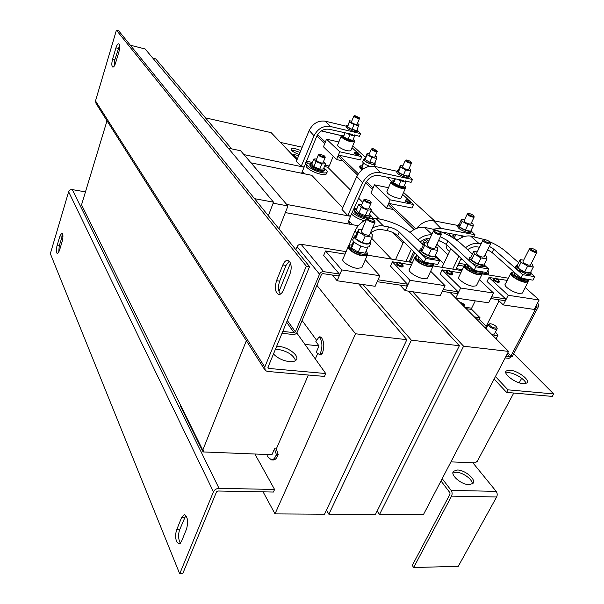 <?xml version="1.0" encoding="UTF-8"?>
<svg xmlns="http://www.w3.org/2000/svg" width="604" height="604" viewBox="0 0 604 604"><rect width="100%" height="100%" fill="white"/><g stroke="black" fill="none" stroke-linecap="round" stroke-linejoin="round"><path stroke-width="0.91" d="M452.29 274.85L450.78 274.933L447.224 273.234L446.477 272.155M452.728 273.937L452.434 273.287C452.653 274.812 451.029 274.556 447.564 272.525C446.567 271.619 446.575 271.128 447.594 271.053L446.915 271.241M452.404 273.695L451.535 274.141C448.674 273.423 447.254 272.487 447.292 271.339L448.878 270.433M451.558 272.306C449.353 271.672 448.515 271.037 449.036 270.411L452.117 271.981L451.558 272.306L451.535 274.141M402.725 266.892L401.011 266.983L397.409 265.247L396.737 264.22M403.178 265.903L402.853 265.224C403.049 266.87 401.35 266.628 397.742 264.507L397.07 263.465L397.893 263.019L397.183 263.238M402.838 265.669L401.841 266.175C398.889 265.45 397.47 264.507 397.568 263.336L399.176 262.378M401.871 264.28C399.584 263.631 398.746 262.989 399.357 262.347L402.513 263.918L401.871 264.28L401.841 266.175M498.912 282.325L497.568 282.408L494.064 280.754L493.249 279.622M499.334 281.479L499.055 280.86C499.289 282.272 497.741 282.008 494.404 280.067C493.347 279.146 493.325 278.663 494.329 278.603L493.664 278.776M499.025 281.245L498.262 281.63C495.476 280.913 494.064 279.999 494.034 278.874L495.605 278.014M498.277 279.848C496.148 279.222 495.303 278.603 495.741 277.991L498.768 279.561L498.277 279.848L498.262 281.63M358.64 154.345L357.598 154.488C355.703 153.907 354.759 153.333 354.774 152.767L355.899 152.012M357.711 153.152L355.983 151.989L358.383 153.038L357.711 153.152L357.598 154.488M358.655 154.103L358.685 154.133C358.572 154.994 357.251 154.684 354.729 153.197L354.941 152.585L354.488 152.729M354.488 153.741L354.254 153.31M410.093 201.947L409.059 202.166C406.915 201.517 405.858 200.845 405.903 200.151L407.156 199.358M409.172 200.702C407.549 200.166 406.915 199.713 407.255 199.335L409.837 200.536L409.172 200.702L409.059 202.166M410.35 202.144L410.116 201.661C410.116 202.74 408.712 202.431 405.888 200.732L406.107 199.932L405.586 200.09M410.056 202.808L409.165 202.929L405.292 200.754M273.476 353.989C277.576 358.164 282.883 360.709 289.392 361.637C292.63 361.902 294.865 361.388 296.111 360.09C300.105 356.284 288.644 347.179 279.161 346.477L276.602 346.409M295.582 360.565C293.31 354.91 287.436 351.173 277.968 349.361L275.409 349.293M289.588 261.509C291.566 264.779 291.679 268.991 289.928 274.148L283.472 290.063C282.166 293.068 280.618 294.548 278.829 294.488C275.22 292.608 274.45 288.01 276.534 280.694L282.853 264.945C284.205 261.789 285.82 260.248 287.715 260.332L289.588 261.509M119.139 44.084C119.954 45.602 119.886 48.161 118.943 51.755L115.53 63.148C114.662 65.828 113.763 67.15 112.82 67.112C111.589 66.146 111.506 63.488 112.578 59.154L115.945 47.852C116.821 45.104 117.75 43.745 118.716 43.782L119.139 44.084M300.845 150.532L295.409 148.682L291.105 148.818C290.834 150.464 293.529 152.359 299.184 154.511M300.06 152.412L294.677 150.585L291.506 150.283M510.108 370.192L506.235 370.954C502.739 373.672 515.386 383.261 523.238 383.729L526.998 382.959C530.455 380.15 517.855 370.705 510.108 370.192M526.061 383.517C525.291 379.569 514.978 373.113 508.81 372.66L505.85 372.879M180.46 543.192L179.569 541.682C178.263 537.817 178.286 533.853 179.637 529.791L185.813 515.401M176.602 541.705C175.303 537.839 175.326 533.868 176.685 529.806L181.661 517.386L184.273 514.608C187.655 516.563 188.44 521.305 186.606 528.84L181.54 541.343L179.041 544.015L176.602 541.705M58.701 252.502L59.245 245.851L62.801 234.488M56.784 253.001C56.195 251.09 56.3 248.606 57.101 245.541L59.97 235.9L61.91 233.001C63.156 234.02 63.269 236.738 62.25 241.162L59.343 250.864L57.448 253.695L56.784 253.001M452.924 473.007L456.33 472.26C462.724 472.245 472.706 479.478 472.366 483.947M469.089 484.672C461.313 484.793 449.776 474.699 453.559 471.241L457.515 470.01C465.193 469.957 476.699 479.893 472.932 483.464L469.089 484.672M377.123 151.181L377.16 151.574L375.703 151.574C372.932 150.721 371.49 149.875 371.377 149.022L372.124 148.712M374.895 156.957L373.37 157.108C370.614 156.262 369.172 155.409 369.059 154.548L371.317 149.158M373.295 148.75L376.919 150.713L375.665 150.857C373.038 150.003 371.898 149.271 372.26 148.66L373.295 148.75M374.495 163.284L369.927 162.28L374.639 163.314L376.692 158.459L371.837 157.372L367.096 154.73L367.232 153.19L369.422 153.68M374.865 163.903L372.056 164.22C366.953 162.672 364.303 161.079 364.106 159.456L364.469 158.588M375.107 162.197L375.235 163.035L374.661 163.269M346.537 125.851L346.19 126.727C346.371 128.229 349.074 129.815 354.314 131.483L357.56 131.325M347.806 125.368L346.643 125.602C346.824 127.104 349.535 128.682 354.774 130.351L357.915 130.449L357.364 129.248M359.456 118.157L358.882 118.588C356.005 117.939 354.322 117.093 353.823 116.059L354.533 115.757M357.107 124.318L356.451 124.545C353.574 123.911 351.898 123.065 351.407 122.016L353.77 116.179M355.016 115.696L359.237 117.674L358.701 117.871C355.99 117.206 354.646 116.481 354.654 115.704L355.016 115.696M397.085 170.879L396.7 171.77C396.881 173.627 399.916 175.485 405.812 177.342L409.067 177.017M398.33 170.275L397.221 170.562C397.409 172.419 400.444 174.269 406.349 176.134L409.459 176.126L409.059 174.843M411.415 162.778L410.909 163.322C407.73 162.657 405.858 161.683 405.299 160.415L406.099 160.098M408.719 169.43L408.108 169.716C404.929 169.067 403.064 168.093 402.521 166.802L405.231 160.566M406.522 160.022C408.772 160.438 410.335 161.192 411.203 162.287L410.697 162.536C407.677 161.819 406.19 160.989 406.243 160.045L406.522 160.022M457.96 225.058L457.538 225.956C457.719 228.312 461.184 230.539 467.919 232.638L471.135 232.117M459.183 224.333L458.149 224.658C458.338 227.006 461.803 229.233 468.538 231.34L471.565 231.211L471.354 229.86M474.08 216.587L473.657 217.289C470.108 216.602 468.009 215.469 467.368 213.869L468.281 213.544M470.939 223.835L470.38 224.182C466.832 223.518 464.74 222.37 464.114 220.754L467.277 214.058M468.606 213.461C471.082 213.861 472.841 214.737 473.883 216.104L473.423 216.413C470.003 215.643 468.349 214.662 468.462 213.476L468.606 213.461M372.555 227.934C376.315 226.039 379.939 225.383 383.442 225.979L388.666 226.938C392.955 227.904 396.488 229.611 399.259 232.034L420.573 253.167C423.555 255.786 427.247 257.568 431.649 258.527L435.091 258.202L435.378 257.591M421.668 248.478L420.392 248.931C418.21 250.471 426.605 256.104 432.389 256.942L435.831 256.632L435.65 254.812M441.184 233.907L441.252 234.722L439.07 234.737C435.242 233.454 433.37 232.17 433.446 230.879L434.502 230.502M435.031 248.108L432.698 248.455C428.893 247.195 427.036 245.896 427.141 244.56L433.317 231.173M436.239 230.547C438.881 231.37 440.467 232.344 440.995 233.469L439.078 233.74C435.371 232.412 433.936 231.302 434.782 230.411L436.239 230.547M440.361 236.647L447.941 240.853L470.267 261.638C473.347 264.197 476.964 265.934 481.131 266.847L484.166 266.575L484.423 266.047M471.007 257.017L469.897 257.402C467.79 258.837 476.345 264.522 481.879 265.322L484.914 265.05L484.801 263.472M490.524 243.133L490.576 243.857L488.621 243.857C484.853 242.582 482.974 241.306 482.981 240.045L484.023 239.69M484.249 256.806L482.158 257.093C478.413 255.832 476.556 254.548 476.586 253.242L482.86 240.294M485.571 239.743C488.191 240.573 489.776 241.547 490.327 242.657L488.613 242.891C484.989 241.577 483.54 240.49 484.265 239.614L485.571 239.743M489.361 246.341L493.77 249.158L516.964 269.588L527.602 274.661L530.297 274.427L530.531 273.974M517.386 265.035L516.412 265.375C514.366 266.711 523.072 272.427 528.357 273.182L531.052 272.963L530.976 271.573M536.865 251.792L536.903 252.427L535.144 252.419C531.444 251.143 529.557 249.89 529.497 248.652L530.523 248.319M530.493 264.967L528.621 265.201C524.929 263.948 523.072 262.68 523.034 261.404L529.391 248.871M531.913 248.38C534.51 249.218 536.095 250.184 536.669 251.279L535.121 251.475C531.58 250.184 530.116 249.112 530.727 248.259L531.913 248.38M480.829 271.558L480.482 272.261L474.495 271.279L474.842 270.569M464.121 265.979L458.904 276.798C456.367 278.625 466.273 285.405 472.773 286.243L476.36 285.828L476.677 285.179M465.156 264.967L464.431 265.337C461.924 267.089 471.92 273.816 478.428 274.707L482 274.352L482.143 272.917M374.835 221.487L374.941 222.438L374.178 222.68C369.739 221.925 367.285 220.558 366.817 218.565L367.889 218.157M369.603 234.745L368.682 235.364C364.25 234.654 361.819 233.28 361.373 231.234L366.666 218.912M368.455 218.014C371.483 218.406 373.551 219.441 374.661 221.102L373.906 221.608C369.557 220.709 367.662 219.516 368.221 218.036L368.455 218.014M353.499 238.301L353.144 239.116C350.879 240.8 359.048 246.364 365.163 247.255L369.21 246.855L369.535 246.115M356.035 235.447L354.48 235.99C352.223 237.659 360.407 243.208 366.53 244.114L370.577 243.729L370.26 241.555M367.715 247.398L365.148 253.287L361.849 252.359L358.225 252.147L360.867 246.032M348.025 247.112L343.11 258.648C340.399 260.769 349.859 267.406 357.039 268.342L361.811 267.753L362.211 266.84M349.188 245.768L348.41 246.221C345.722 248.252 355.28 254.835 362.476 255.839L367.232 255.326L367.413 253.559M431.626 263.435L431.279 264.167L424.899 263.118L425.246 262.385M414.601 257.916L409.504 269.044C406.885 270.992 416.601 277.727 423.396 278.603L427.451 278.127L427.806 277.364M415.688 256.768L414.94 257.176C412.351 259.041 422.158 265.722 428.968 266.658L433.015 266.243L433.174 264.673M527.073 279.184L526.726 279.871L521.093 278.942L521.441 278.255M510.644 273.582L505.337 284.099C502.883 285.805 512.962 292.63 519.176 293.416L522.354 293.068L522.649 292.502M511.633 272.683L510.924 273.023C508.5 274.654 518.67 281.426 524.891 282.272L528.062 281.97L528.183 280.656M496.933 327.851L497.024 329.029L495.325 329.293C490.69 327.987 488.349 326.319 488.296 324.288L489.625 323.842M494.623 333.725L492.751 334.337L491.324 334.02M490.795 323.782C493.883 324.529 495.876 325.767 496.782 327.489L495.227 328.176C490.561 326.666 488.787 325.194 489.919 323.767L490.795 323.782M369.656 200.739L370.811 201.917C370.244 202.71 368.561 202.363 365.775 200.875L365.012 199.282L369.656 200.739M371.015 202.378L371.09 203.042C369.859 203.533 367.874 203.012 365.133 201.479L363.857 199.758L364.808 199.358M368.712 208.576L368.621 208.788C367.391 209.294 365.412 208.78 362.679 207.248L361.411 205.503L363.767 199.962M371.392 209.777L369.029 215.281L365.277 215.681L367.647 210.147L371.392 209.777L369.24 207.346M373.076 218.135L369.512 214.148M323.918 155.53L324.884 156.481C324.31 157.138 322.732 156.791 320.135 155.447L319.471 154.163L323.918 155.53M324.846 156.67L325.163 157.47C324.008 157.893 322.128 157.395 319.539 155.983L318.459 154.601L319.305 154.231M323.072 162.695L323.004 162.861C321.841 163.291 319.969 162.801 317.387 161.389L316.315 159.992L318.391 154.767M325.511 163.835L323.434 168.999L319.765 169.135L321.841 163.941L325.511 163.835L323.525 161.562M306.817 164.25L306.379 165.36C304.378 167.142 313.657 172.857 320.852 174.224C323.797 174.798 325.632 174.707 326.379 173.952L326.59 173.423M312.094 163.367C309.414 162.891 307.723 163.005 307.028 163.722C305.028 165.496 314.322 171.204 321.517 172.578C324.454 173.159 326.296 173.069 327.036 172.314C327.685 171.332 326.613 169.913 323.82 168.048M417.402 255.983L417.198 255.258M460.173 302.642L460.55 302.347L464.378 304.348L464.038 304.726L461.554 304.031M464.506 304.635L464.227 305.435L462.777 305.262M447.081 245.118L446.197 246.991L447.27 249.648L449.55 251.385M341.109 136.413L337.613 145.073L338.21 146.553C343.193 149.943 347.376 151.34 350.758 150.758L350.886 150.441M341.698 135.87L341.23 136.104L341.849 137.561C346.87 140.913 351.06 142.325 354.427 141.804L354.382 141.004M354.593 136.028L352.819 140.355L348.047 139.252L349.852 134.828M390.901 182.174L386.915 191.377L387.708 193.34C390.614 196.292 400.067 199.501 401.154 197.923L401.328 197.523M391.603 181.51L391.075 181.781L391.883 183.707C394.827 186.613 404.318 189.852 405.382 188.327L405.382 187.368M405.858 182.136L403.834 186.734L398.783 185.67L400.852 180.936M364.295 159.011L363.676 159.267C363.887 161.026 366.749 162.74 372.268 164.416L375.182 164.363L375.054 163.458M398.028 179.63L404.031 181.917L407.081 181.562M396.926 171.249L374.329 166.311C366.817 165.526 360.966 168.909 356.783 176.466L341.992 209.475L347.761 215.56L362.559 182.808C366.809 175.198 372.721 171.778 380.286 172.54L412.472 179.479L411.075 182.416L405.458 180.868M346.892 133.439L352.774 135.757L355.733 135.787M346.386 126.228L325.299 121.193C318.255 120.309 312.887 123.39 309.203 130.434L296.36 161.313L301.185 166.402L314.027 135.779C317.757 128.69 323.178 125.579 330.267 126.447L360.618 133.627L359.403 136.376L354.095 134.805M352.298 134.382L329.074 129.256C323.661 128.599 319.524 130.977 316.67 136.383L301.623 173.235M403.555 180.46L378.912 175.553C373.136 174.971 368.621 177.591 365.375 183.397L350.554 216.073L347.617 223.835M459.75 235.349L463.268 236.874M274.578 489.459L273.438 492.041L217.908 491.007L216.519 491.875L182.71 573.717L179.705 573.8L213.439 491.815C214.579 489.663 216.436 488.5 219.01 488.334L274.578 489.459L254.88 454.012L271.951 454.699L274.48 448.848L276.307 448.931L278.195 454.601L277.727 455.741C276.549 458.466 275.099 459.87 273.37 459.961L273.159 459.954M268.085 454.54L267.64 456.307L268.131 457.243L271.543 459.893C273.272 459.803 274.714 458.398 275.892 455.665L276.36 454.525L274.48 448.848M276.36 454.525L278.195 454.601M107.014 120.777L81.548 204.809L202.778 450.161L203.767 450.199L203.072 451.935L254.88 454.012M317.734 353.37L315.318 358.935M308.35 375.016L276.307 448.931M316.224 352.351L319.018 345.903L315.862 341.592L319.116 336.828L319.727 337.598C322.438 341.985 322.619 347.3 320.286 353.536L319.735 354.729L316.224 352.351M246.349 340.686L202.778 450.161M319.116 336.828L320.981 337.032L321.6 337.802C324.31 342.189 324.499 347.496 322.166 353.725L321.615 354.918L319.735 354.729M316.685 340.384L302.121 320.543M304.967 344.423L319.018 345.903M302.226 171.687L304.099 173.741M296.76 332.925L325.737 373.536L324.461 376.428L267.368 371.422L265.224 370.471L264.786 367.043L306.311 266.145L309.558 266.636L267.965 367.33L268.606 368.425L267.942 367.391M85.466 191.876L72.299 189.603C70.509 189.467 69.286 190.185 68.637 191.762L50.336 253.657L179.705 573.8M180.415 404.899L180.173 405.526L203.072 451.935M450.931 461.879L475.718 462.875L476.496 461.403L477.213 461.433L513.762 393.03M346.092 251.657L301.079 244.288L323.668 271.657L339.373 274.012L338.542 275.96L322.838 273.627L321.456 274.473L297.289 332.041C296.405 333.718 295.062 334.548 293.25 334.525L282.023 333.287M325.737 373.536L268.606 368.425M264.673 369.595L96.059 103.495L95.508 100.898L116.413 30.2L118.663 30.789L309.558 266.636M116.413 30.2L306.311 266.145M289.271 261.147L286.009 265.42L279.682 281.139C277.878 286.666 278.119 290.992 280.43 294.118M119.592 45.292L114.835 59.705L114.201 66.161M521.66 378.247L519.206 382.83M367.942 166.644L368.312 165.768M363.2 162.838L361.721 167.58L363.563 163.171M361.721 167.58L363.865 168.478M360.324 166.953C359.584 167.451 360.188 168.357 362.158 169.664M363.079 160.694L362.725 161.54C362.574 162.891 364.884 164.462 369.648 166.243M394.593 178.897L393.68 181.004L393.687 182.793L398.783 185.67M392.102 182.008C391.732 183.963 394.873 185.979 401.524 188.048M393.687 182.793L395.31 179.056M414.102 229.535L388.644 204.998L389.293 203.495L412.004 207.987L413.551 204.507L390.222 199.841L386.583 208.184L393.302 209.497M386.583 208.184L370.954 192.986L374.435 184.809L390.222 199.841M388.5 187.723L374.435 184.809M413.551 204.507L410.093 201.306M408.093 199.463L402.679 194.465M358.633 155.1L354.503 153.756M344.741 132.933L343.51 136.738L348.047 139.252M342.234 136.278C341.751 137.818 344.537 139.547 350.592 141.464M343.51 136.738L345.02 133.001M357.523 175.009L338.406 156.587L338.98 155.183L360.407 159.909L361.751 156.662L339.735 151.763L336.571 159.554L342.913 160.928M336.571 159.554L323.472 146.81L326.515 139.169L339.735 151.763M338.859 141.993L326.515 139.169M361.751 156.662L358.633 153.778M356.843 152.132L352.019 147.678M454.457 234.367L453.717 235.938L454.117 238.263L457.711 239.977M454.117 238.263L455.839 234.624M461.901 237.432L462.332 236.526M451.671 236.36L451.113 236.617M443.714 263.752L436.058 256.307M447.934 254.805L436.835 244.235M441.652 241.373L438.429 240.792M462.815 259.879L460.603 259.501M458.798 263.276L465.865 264.469M351.475 214.035C354.412 216.828 358.648 219.071 364.189 220.77M505.148 357.93L508.968 358.353L512.426 356.171L538.458 306.538L538.27 303.94L537.334 303.442M302.219 147.225L280.475 142.431M302.362 171.34L303.125 172.155M303.374 172.419L304.748 173.877M350.131 224.288L348.893 220.815L352.6 224.733M495.446 376.526L507.972 389.844L553.664 393.929L513.672 353.801M486.22 326.251L479.206 319.214L479.984 317.674L471.747 309.437L471.641 308.191L464.718 307.217M476.231 318.814L479.206 319.214M403.102 242.846L392.804 232.51M379.35 219.01L371.015 210.645M362.755 202.348L358.648 198.233M350.63 190.192L327.761 167.232M442.302 291.362L457.213 293.574L458.081 291.77L440.218 274.012L442.173 269.86L460.633 288.033L455.786 298.021L450.358 292.555M443.17 289.543L458.081 291.77M377.19 281.698L406.613 286.062L407.474 284.197L390.456 266.085L392.389 261.796L409.957 280.316L405.193 290.667L400.022 285.088M378.036 279.795L407.474 284.197M490.78 298.55L504.725 300.618L505.608 298.882L487.013 281.464L488.998 277.447L508.198 295.273L503.291 304.929L497.643 299.569M491.656 296.798L505.608 298.882M286.606 322.196L294.035 332.653L295.379 331.83L319.531 274.186C320.46 272.419 321.834 271.573 323.668 271.657M301.079 244.288C299.305 244.182 297.983 244.99 297.108 246.696L295.885 249.739M290.471 263.133L278.995 291.536M536.201 305.609L536.994 306.326L510.969 356.005L507.813 352.819M485.571 327.534L499.032 300.89M536.352 305.314L536.926 305.458L536.994 306.326M508.311 278.202L482.271 273.937M461.894 270.607L433.257 265.919M412.487 262.521L367.391 255.145M339.373 274.012L323.661 255.454L325.533 250.962L341.773 269.928L337.138 280.769L332.359 275.047M505.993 356.307L509.814 356.738L510.969 356.005M294.035 332.653L282.8 331.4M310.486 164.93C307.821 166.16 318.119 171.687 322.453 171.332M316.73 158.95L313.816 159.018L311.77 164.19L313.899 166.719L319.765 169.135M313.899 166.719L315.96 161.525L321.841 163.941M313.816 159.018L315.96 161.525M356.828 208.81L353.989 208.501M352.253 212.321C355.703 215.477 360.437 217.833 366.462 219.395M354.91 210.69C352.057 212.291 363.623 218.686 368.093 217.961M361.962 204.22L358.648 204.514L356.315 210.026L358.889 213.038L365.277 215.681M358.889 213.038L361.237 207.497L367.647 210.147M358.648 204.514L361.237 207.497M494.125 379.063L506.613 392.404L552.29 396.405L553.664 393.929M506.613 392.404L507.972 389.844M493.272 335.983L497.93 335.258L495.461 332.087M486.756 327.33L484.989 327.64M496.095 338.829L497.93 335.258M525.216 287.512L539.138 299.984L534.2 309.422L503.291 304.929M507.201 280.399L498.224 278.95M494.668 278.368L488.998 277.447M539.138 299.984L508.198 295.273M512.064 273.416C509.346 274.646 518.557 280.943 524.272 281.713M513.906 271.928L514.548 275.167L515.476 273.325M514.548 275.167L521.093 278.942M430.675 271.241L445.027 285.654L440.203 295.756L405.193 290.667M411.407 264.877L402.06 263.359M398.27 262.748L392.389 261.796M445.027 285.654L409.957 280.316M416.043 257.629C413.521 259.207 422.279 265.239 428.387 266.085M418.127 256.179L418.278 259.154L419.161 257.221M418.278 259.154L424.899 263.118M365.314 259.728L379.848 275.726L375.137 286.296L337.138 280.769M345.035 254.118L325.533 250.962M379.848 275.726L341.773 269.928M349.497 246.734C347.111 248.531 355.567 254.359 361.939 255.25M353.506 241.358L351.883 245.156L351.566 248.055L354.133 242.053M351.566 248.055L358.225 252.147M362.022 229.731L358.731 229.143L355.884 235.802L355.597 238.64L362.302 242.71L369.233 243.895L372.147 237.213L372.298 234.382L370.29 233.174M372.147 237.213L365.201 235.998L362.302 242.71M355.597 238.64L358.466 231.936L365.201 235.998M358.731 229.143L358.466 231.936M479.387 279.675L493.536 293.038L488.651 302.8L455.786 298.021M460.792 272.88L451.618 271.392M447.949 270.796L442.173 269.86M493.536 293.038L460.633 288.033M465.548 265.76C462.928 267.164 471.913 273.333 477.824 274.141M467.496 264.28L467.904 267.406L468.817 265.518M467.904 267.406L474.495 271.279M474.336 316.911L479.984 317.674M298.738 155.583L293.008 154.352L297.357 158.905M292.668 155.243L293.008 154.352M324.99 165.141L329.278 166.055L327.934 167.27L324.431 166.53M488.017 270.177L488.568 273.959L488.108 274.896M329.278 166.055L333.219 156.285M321.313 130.879L341.826 135.689M451.475 236.421L447.904 233.144M434.669 220.981L403.578 192.419M391.641 181.449L387.134 177.304M375.424 166.545L374.586 165.775M365.473 157.402L352.804 145.768M389.293 203.495L415.635 228.78M426.084 238.814L428.651 241.283M317.583 134.647L325.345 142.099M338.98 155.183L358.315 173.748M366.417 181.525L373.098 187.95M424.582 239.637L427.926 242.861M365.647 182.838L372.472 189.422M316.904 135.87L324.801 143.48M475.272 300.852L471.641 308.191M268.335 215.703L273.544 202.189L145.134 48.969L130.336 45.202M254.548 198.671L273.544 202.189M273.159 203.201L287.965 205.934L240.626 150.758L228.259 148.154M231.619 148.863L155.711 58.875L152.82 58.15M287.965 205.934L278.973 228.841M440.988 480.935L449.92 492.698L450.018 494.14L412.275 565.419L413.664 567.526L451.55 496.148C452.419 494.117 452.283 492.192 451.143 490.388L442.188 478.647M472.856 462.762L496.178 491.369C497.364 493.128 497.515 494.993 496.639 496.971L458.262 566.326L413.664 567.526M515.529 267.013L516.964 269.588L522.732 274.669L520.942 278.172L532.962 280.158L534.759 276.685L522.732 274.669M530.871 273.31L534.759 276.685M412.592 291.74L463.593 346.213L379.516 514.533L377.168 510.976M450.123 292.517L508.56 351.385L423.329 514.804L379.516 514.533M455.771 269.603L461.169 258.338M463.593 346.213L508.56 351.385M489.482 241.6C496.088 244.575 501.441 247.806 505.548 251.287L518.602 262.634M487.7 249.739L492.101 252.563L520.942 278.172M457.13 240.445C461.675 236.851 466.182 235.394 470.659 236.081L484.536 239.592M467.617 249.701C470.931 247.346 474.155 246.402 477.296 246.885L479.478 247.278M465.488 247.753C470.04 244.235 474.525 242.808 478.949 243.472L481.131 243.873M442.007 267.353L450.841 248.644M452.743 269.105L458.897 256.209M523.645 260.188L520.15 259.569L517.198 265.413L518.081 268.176L524.665 271.943L530.297 272.902L533.309 267.036L532.305 264.273L531.173 263.631M520.15 259.569L521.063 262.295L527.669 266.054L533.309 267.036M518.081 268.176L521.063 262.295M524.665 271.943L527.669 266.054M362.944 284.522L411.377 340.203L328.878 514.223L326.424 510.154M408.576 291.158L459.372 345.722L375.409 514.51L328.878 514.223M409.051 261.955L413.702 251.755M469.006 259.124L470.267 261.638L475.831 266.809L474.065 270.441L486.847 272.547L488.621 268.954L475.831 266.809M484.74 265.398L488.621 268.954M411.377 340.203L459.372 345.722M410.108 232.321C414.888 228.357 419.75 226.742 424.688 227.482L429.565 228.395C441.554 231.143 451.845 236.051 460.429 243.118L472.419 254.103M438.723 240.166L446.288 244.371L474.065 270.441M420.21 241.917C423.389 239.411 426.651 238.233 429.988 238.391M418.044 239.803C422.445 236.172 426.968 234.526 431.618 234.85M395.499 259.743L403.631 241.676M405.835 261.434L411.324 249.369M477.213 251.951L473.747 251.332L470.826 257.38L471.407 260.173L478.028 264.031L484.023 265.05L486.998 258.98L486.311 256.194L484.929 255.401M473.747 251.332L474.351 254.088L481.003 257.938L486.998 258.98M471.407 260.173L474.351 254.088M478.028 264.031L481.003 257.938M316.896 285.337L355.514 333.778L275.009 513.891L263.087 491.852M358.67 283.903L406.862 339.682L324.522 514.2L275.009 513.891M419.478 250.743L420.573 253.167L425.88 258.437L424.144 262.196L437.764 264.446L439.516 260.724L425.88 258.437M435.665 256.972L439.516 260.724M355.514 333.778L406.862 339.682M370.592 218.376L375.884 218.361L381.064 219.328C393.725 222.219 404.219 227.255 412.532 234.435L423.298 244.922M370.395 233.235C374.125 230.26 377.938 229.059 381.841 229.633L387.058 230.577C391.347 231.543 394.873 233.242 397.636 235.673L424.144 262.196M348.523 246.122L354.918 231.128C357.274 225.941 361.079 222.121 366.334 219.682M427.775 243.178L424.378 242.574L421.501 248.84L421.72 251.657L428.387 255.613L434.767 256.692L437.704 250.411L437.364 247.595L435.718 246.628M424.378 242.574L424.62 245.352L431.316 249.293L437.704 250.411M421.72 251.657L424.62 245.352M428.387 255.613L431.316 249.293M371.679 238.278L391.483 259.086M424.816 239.237L422.385 244.031M416.956 255.009L416.322 256.285M285.352 212.593L358.255 225.753M410.191 262.144L414.782 252.834M432.94 229.158L440.777 228.282L474.94 234.714L473.921 236.685M416.488 228.433C421.569 222.559 427.247 219.999 433.506 220.762L457.787 225.428M471.513 231.317L474.94 234.714M465.027 236.33L441.199 231.898M464.619 219.682L461.652 219.093L459.048 224.62L459.485 226.893L465.329 230.215L470.697 231.234L473.347 225.692L472.819 223.427L471.482 222.68M461.652 219.093L462.105 221.336L467.972 224.65L473.347 225.692M459.485 226.893L462.105 221.336M465.329 230.215L467.972 224.65M250.992 162.846L311.77 175.319L342.725 207.844M286.689 204.439L350.788 216.323M347.761 215.56L350.554 216.073M409.353 176.353L412.472 179.479M402.913 165.904L400.467 165.36L398.24 170.487L398.278 172.223L403.412 175.092L408.47 176.187L410.735 171.038L410.622 169.309L409.135 168.486M400.467 165.36L400.52 167.066L405.669 169.92L410.735 171.038M398.278 172.223L400.52 167.066M403.412 175.092L405.669 169.92M205.481 117.871L271.158 132.638L296.994 159.788M243.918 154.601L304.008 167.165M301.185 166.402L303.812 166.953M357.787 130.758L360.618 133.627M351.724 121.238L349.678 120.747L347.504 126.878L352.064 129.384L356.843 130.517L358.987 124.371L357.432 123.526M349.678 120.747L349.452 122.068L354.027 124.567L358.814 125.715M347.504 126.878L349.452 122.068M352.064 129.384L354.027 124.567M369.656 162.166L365.193 159.667L369.791 162.25L371.837 157.372M365.065 159.547L364.582 158.316L365.209 158.074L365.058 159.592L367.096 154.73M376.692 158.459L376.775 156.904L375.265 156.066M365.209 158.074L367.232 153.19M452.66 274.48L452.547 274.714C451.256 275.122 449.474 274.548 447.209 273.008L446.552 271.611M450.78 274.933L452.675 274.442C451.384 274.85 449.603 274.284 447.337 272.744L446.658 271.377M403.11 266.47L402.989 266.742C401.577 267.202 399.712 266.621 397.387 265.005L396.798 263.661M401.011 266.983L403.117 266.462C401.705 266.923 399.833 266.349 397.507 264.733L396.919 263.382M499.251 282.008L499.153 282.204C497.968 282.566 496.269 282.008 494.057 280.528L493.325 279.101M497.568 282.408L499.281 281.947C498.096 282.31 496.397 281.751 494.185 280.271L493.423 278.897M358.874 154.518L354.556 153.348L354.329 152.812M358.844 154.903L354.465 153.559L354.284 152.925M410.305 202.567L410.343 202.483C409.119 202.74 407.572 202.212 405.699 200.898L405.405 200.188M409.165 202.929L410.244 202.71C409.021 202.959 407.474 202.431 405.601 201.117L405.344 200.324M179.637 529.791L176.685 529.806M59.245 245.851L57.101 245.541M481.977 271.747C483.23 273.529 481.901 274.359 477.99 274.231C468.583 272.479 459.976 263.91 467.428 264.212C461.086 264.008 470.999 272.132 478.474 273.174C481.116 273.552 482.264 273.068 481.916 271.732M352.019 244.831C344.763 244.658 354.012 252.993 362.551 254.193C367.028 254.692 368.244 253.597 366.183 250.909M433.06 263.669C434.246 265.428 432.743 266.266 428.553 266.168C419.954 264.967 410.539 256.277 417.885 255.945C411.686 256.021 421.32 264.001 429.021 265.081C431.852 265.481 433.174 265.005 432.97 263.654M527.956 279.335C529.308 281.139 528.138 281.962 524.446 281.796C510.267 277.576 508.983 272.178 513.868 271.996C507.594 271.634 517.764 279.78 524.921 280.784C527.405 281.132 528.402 280.641 527.911 279.327M356.224 209.195L356.307 209.203C350.116 209.55 363.185 217.825 368.704 217.017C370.365 216.761 370.577 215.93 369.354 214.518M311.883 163.601L311.928 163.601C305.903 163.578 317.553 170.819 322.989 170.434C324.718 170.298 324.967 169.581 323.729 168.282C325.45 169.581 325.111 170.622 322.695 171.393C313.582 170.804 306.069 164.054 311.845 163.601M351.007 140.694C354.14 141.291 354.986 140.838 353.551 139.335L353.551 139.335C355.613 141.479 354.646 142.204 350.66 141.502C345.677 139.962 342.679 138.361 341.675 136.7C340.981 135.885 341.69 135.409 343.797 135.281C338.919 134.7 345.194 139.448 351.007 140.694M402 187.225C405.224 187.761 406.031 187.157 404.416 185.42C406.643 187.685 405.707 188.584 401.615 188.101C395.56 186.175 392.17 184.228 391.452 182.249C391.09 181.419 391.853 180.958 393.74 180.868C388.485 180.385 395.779 186.047 402 187.225M275.892 455.665L277.727 455.741M322.166 353.725L320.286 353.536M321.6 337.802L319.727 337.598M219.01 488.334L72.299 189.603M95.508 100.898L264.786 367.043M362.136 169.686C358.776 166.802 358.708 165.534 361.932 165.873C359.372 165.941 359.697 167.021 362.898 169.112M451.452 236.813C451.218 236.262 452.011 235.885 453.838 235.681C452.222 235.681 451.694 236.202 452.23 237.259M295.379 331.83L287.308 320.498M297.108 246.696L319.531 274.186M522.362 293.053L528.062 281.97M507.164 354.057L509.814 356.738M466.145 308.652L471.747 309.437M306.251 161.155L312.449 162.468M457.9 265.156L464.023 266.175M456.224 268.652L462.347 269.656M482.151 272.91L488.568 273.959M341.788 135.734L321.207 130.947M213.439 491.815L68.637 191.762M451.143 490.388L496.178 491.369M451.55 496.148L496.639 496.971M303.163 172.185L302.113 171.974M493.77 249.158L492.101 252.563M470.659 236.081L478.949 243.472M447.941 240.853L446.288 244.371M424.688 227.482L431.883 234.276M399.259 232.034L397.636 235.673M388.666 226.938L387.058 230.577M375.884 218.361L383.442 225.979M354.918 231.128L356.949 233.303M433.506 220.762L440.777 228.282M356.783 176.466L362.559 182.808M374.329 166.311L380.286 172.54M309.203 130.434L314.027 135.779M325.299 121.193L330.267 126.447M62.121 236.217L59.97 235.9M184.628 517.401L181.661 517.386M112.578 59.154L114.835 59.705M118.203 48.418L115.945 47.852M276.534 280.694L279.682 281.139M286.009 265.42L282.853 264.945M446.93 272.97L446.424 271.883M397.281 265.126L396.677 263.933M493.627 280.354L493.196 279.365M354.442 153.695L354.201 153.137M405.548 201.245L405.239 200.551M505.782 371.815L506.235 370.954M453.559 471.241L453.015 472.275M377.16 151.574L374.835 157.093M376.919 150.713L377.221 151.4M375.235 163.035L374.752 164.167M357.455 131.574L357.915 130.449M359.486 118.482L357.055 124.439M359.237 117.674L359.539 118.346M408.931 177.327L409.459 176.126M411.452 163.193L408.651 169.588M411.203 162.287L411.52 163.02M470.946 232.51L471.565 231.211M474.117 217.138L470.848 224.024M473.883 216.104L474.208 216.912M435.091 258.202L435.831 256.632M441.252 234.722L434.888 248.41M440.995 233.469L441.388 234.405M484.166 266.575L484.914 265.05M490.576 243.857L484.121 257.062M490.327 242.657L490.697 243.571M530.297 274.427L531.052 272.963M536.903 252.427L530.38 265.186M536.669 251.279L537.016 252.178M476.36 285.828L482 274.352M374.941 222.438L369.452 235.107M374.661 221.102L375.092 222.061M369.21 246.855L370.577 243.729M366.19 250.902C368.568 254.427 367.202 255.9 362.09 255.333C352.751 254.156 343.736 244.847 352.026 244.824M361.811 267.753L367.232 255.326M427.451 278.127L433.015 266.243M497.024 329.029L494.457 334.057M496.782 327.489L497.19 328.463M370.811 201.917L371.173 202.718M371.09 203.042L368.621 208.788M369.354 214.511C370.992 216.081 370.735 217.244 368.599 218.006M324.884 156.481L325.224 157.221M325.163 157.47L323.004 162.861M326.379 173.952L327.036 172.314M417.183 255.341L416.843 256.096M464.378 304.348L464.642 304.967M464.559 305.277L463.97 306.47M350.758 150.758L354.427 141.804M358.685 154.133L358.799 155.017L357.946 155.228M401.154 197.923L405.382 188.327M374.359 166.311L375.182 164.363M271.543 459.893L273.37 459.961M363.2 160.407L363.555 159.554M410.071 202.083L409.837 200.536M358.625 154.45L358.383 153.038M537.454 303.208L538.27 303.94M356.164 209.203C350.992 209.414 356.949 217.297 368.138 218.059M488.13 324.62L486.061 328.719M498.979 281.449L498.768 279.561M402.793 265.934L402.513 263.918M353.816 237.553L354.163 236.73M452.366 273.929L452.117 271.981M308.41 163.133L305.662 162.552M515.71 266.764L516.141 265.911M469.202 258.844L469.602 258.014M419.704 250.418L420.067 249.626"/></g></svg>
